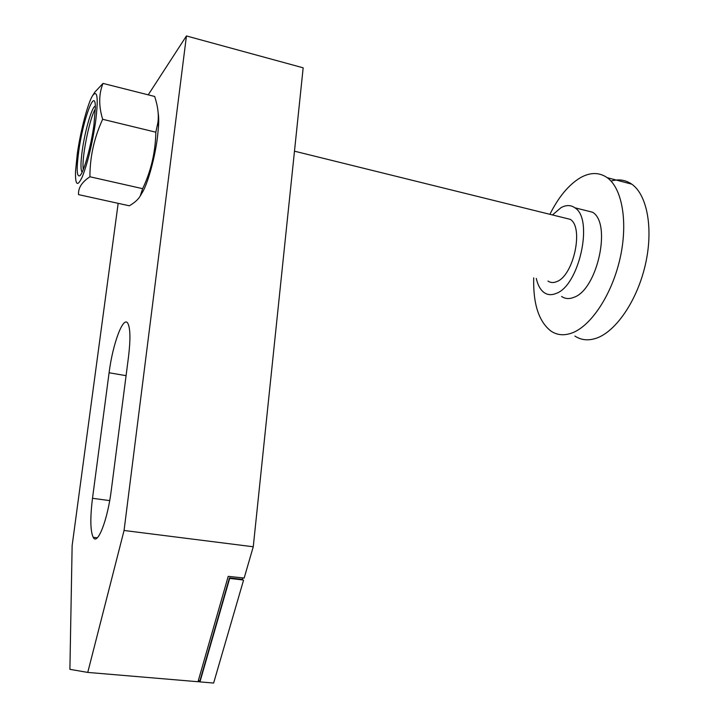 <?xml version="1.0" encoding="UTF-8"?>
<svg xmlns="http://www.w3.org/2000/svg" width="719" height="719" viewBox="0 0 719 719"><rect width="100%" height="100%" fill="white"/><g stroke="black" fill="none" stroke-linecap="round" stroke-linejoin="round"><path stroke-width="1.08" d="M549.9 214.316C558.564 196.988 568.675 184.819 580.233 177.809C590.155 172.174 599.152 172.129 607.231 177.683C622.357 188.423 628.244 222.89 619.94 258.948C611.716 295.024 590.964 326.022 572.036 332.96C564.1 335.845 557.054 335.207 550.898 331.046C538.792 321.591 533.058 303.849 533.705 277.831M611.033 181.089C618.628 178.833 625.539 179.858 631.776 184.163C647.361 194.975 653.598 229.244 645.294 264.987C637.079 300.74 615.985 331.36 596.608 338.119C588.484 340.923 581.249 340.24 574.903 336.061M552.48 214.954L561.036 207.638C566.159 204.87 570.769 204.915 574.849 207.773C593.885 218.765 579.217 285.695 556.236 293.388C551.707 295.311 547.689 295.051 544.166 292.615C540.409 289.874 537.785 285.137 536.275 278.406M584.089 210.092L592.51 212.213C611.959 223.276 597.309 289.775 573.915 297.307C569.304 299.203 565.206 298.915 561.602 296.471M564.244 217.857L570.257 219.349C584.035 227.33 573.609 275.593 556.901 281.542C553.549 283.016 550.565 282.855 547.959 281.039M95.079 109.396C89.92 117.934 82.496 153.291 83.018 166.547L83.242 169.612M87.754 672.418L198.013 681.729L228.211 576.35L244.163 578.04L253.259 546.773L303.166 67.82L186.446 35.95L124.063 530.478L87.754 672.418L69.905 669.335L72.134 545.649L118.168 203.333M244.163 578.04L243.166 577.95M243.795 578.022L242.725 578.193M198.309 680.695L199.927 680.83L229.469 577.887L242.375 579.388L242.6 579.909L229.676 578.409L199.972 681.9L198.049 681.612M229.469 577.887L229.676 578.409M243.777 578.085L243.148 578.004M242.77 578.04L242.375 579.388M199.972 681.9L213.624 683.05L243.543 580.179L242.6 579.909M253.259 546.773L124.063 530.478M111.301 490.106C107.607 520.223 97.407 546.045 93.191 537.309C90.315 530.928 90.091 517.923 92.499 498.303L109.09 372.766C112.676 343.871 123.461 314.85 127.919 323.514C130.364 328.529 130.57 339.593 128.521 356.732L111.301 490.106M148.231 94.845L186.446 35.95M95.339 106.223C92.185 105.819 85.013 130.4 82.281 150.424C80.789 161.254 80.573 168.192 81.624 171.239L82.209 172.003M103.006 83.404L154.666 96.472C157.883 106.277 158.962 114.977 157.901 122.572L155.834 132.197C155.439 152.203 151.044 171.023 142.641 188.666L140.187 196.071C138.309 199.37 134.696 202.614 129.348 205.796L78.542 194.624C78.074 188.01 81.867 182.06 89.92 176.775C89.911 156.868 94.162 137.706 102.655 119.291C98.62 105.945 98.737 93.982 103.006 83.404L94.845 92.122L92.742 95.411C97.541 89.408 98.467 98.404 95.51 122.383C92.068 144.816 87.691 162.889 82.379 176.613C77.463 187.174 75.18 185.403 75.522 171.302L77.293 153.83C80.474 131.038 87.862 102.799 92.742 95.411M158.117 112.667C158.719 115.858 158.854 120.397 158.522 126.292L157.452 137.329C154.837 158.243 147.746 183.74 142.191 192.719L140.187 196.071M78.722 151.367C82.919 119.875 95.375 85.894 95.366 107.446L93.901 125.16C90.936 146.973 83.467 173.405 79.764 175.787C76.744 177.045 76.394 168.902 78.722 151.367M142.641 188.666L89.92 176.775M155.834 132.197L102.655 119.291M109.692 500.613L92.499 498.303M126.077 375.669L109.09 372.766M570.257 219.349L294.475 151.179M592.51 212.213L574.849 207.773M631.776 184.163L607.231 177.683M93.191 537.309L97.272 537.812M80.681 174.735L79.764 175.787M158.522 126.292L157.901 122.572M82.469 171.428L81.624 171.239"/></g></svg>
